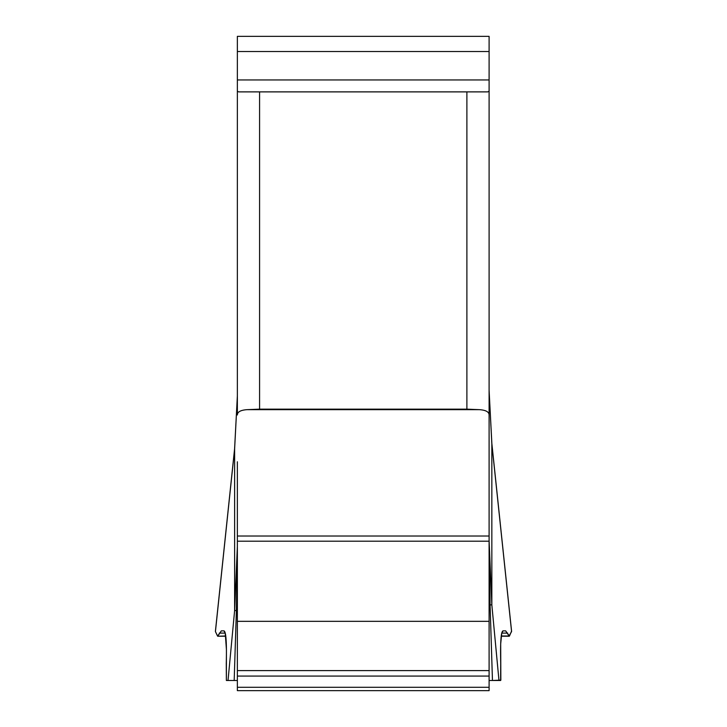 <?xml version="1.0" encoding="UTF-8"?>
<svg xmlns="http://www.w3.org/2000/svg" width="727" height="727" viewBox="0 0 727 727"><rect width="100%" height="100%" fill="white"/><g stroke="black" fill="none" stroke-linecap="round" stroke-linejoin="round"><path stroke-width="1.09" d="M237.365 680.49L226.379 680.49L226.424 649.538L225.225 632.999L223.916 630.863L221.335 630.863L217.573 636.116L215.428 631.572L217.691 636.225L225.761 635.998M237.365 395.888L234.621 448.959L234.621 610.607L228.024 680.49L226.379 680.49L226.27 663.397C226.788 642.141 226.006 631.3 223.916 630.863L221.335 630.863L217.891 635.998M501.248 635.998L509.109 635.998L505.665 630.863L503.084 630.863C500.994 631.318 500.212 642.159 500.73 663.397L500.621 680.49L489.098 680.499M509.109 635.998L511.572 631.572L491.843 443.861L489.098 390.381L489.098 690.65L237.365 690.65L237.365 461.781M489.098 603.41A14.804 4.062 180 0 0 490.08 604.864L492.461 680.49L498.976 680.49L491.843 604.937L489.098 540.906L490.08 604.864A29.616 0.854 -5.4 0 1 491.843 604.937L491.843 443.861M237.365 79.952L237.365 414.972C237.429 411.873 240.673 410.101 247.116 409.655L259.575 409.156L466.888 409.156L479.347 409.655C485.79 410.101 489.035 411.873 489.098 414.972L489.098 36.35L237.365 36.35L237.365 79.952L489.098 79.952M489.098 91.202L487.826 91.884L238.638 91.884L237.365 91.202M234.185 680.49L236.384 610.535L237.365 546.577L234.621 610.607A29.616 0.854 5.4 0 1 236.384 610.535A14.804 4.062 180 0 0 237.365 609.081M505.665 630.863L503.084 630.863M234.621 448.959L215.474 631.19M511.526 631.19L509.427 636.116L505.665 630.863L503.084 630.863L501.766 633.008L500.685 643.949L500.848 680.127L492.461 680.49M507.682 633.117L501.739 633.117M225.252 633.117L219.318 633.117M466.888 409.156L466.888 91.884M259.575 91.884L259.575 409.156M489.098 541.197L237.365 541.197M489.098 536.026L237.365 536.026M489.098 621.331L237.365 621.331M489.098 670.603L237.365 670.603M489.098 676.074L237.365 676.074M489.098 687.297L237.365 687.297M247.116 409.655L479.347 409.655M237.365 51.526L489.098 51.526M237.365 395.851L234.594 448.768L215.41 631.281M489.098 390.381L491.87 443.67L511.59 631.281M217.709 636.225L225.788 636.225M501.221 636.225L509.291 636.225"/></g></svg>
